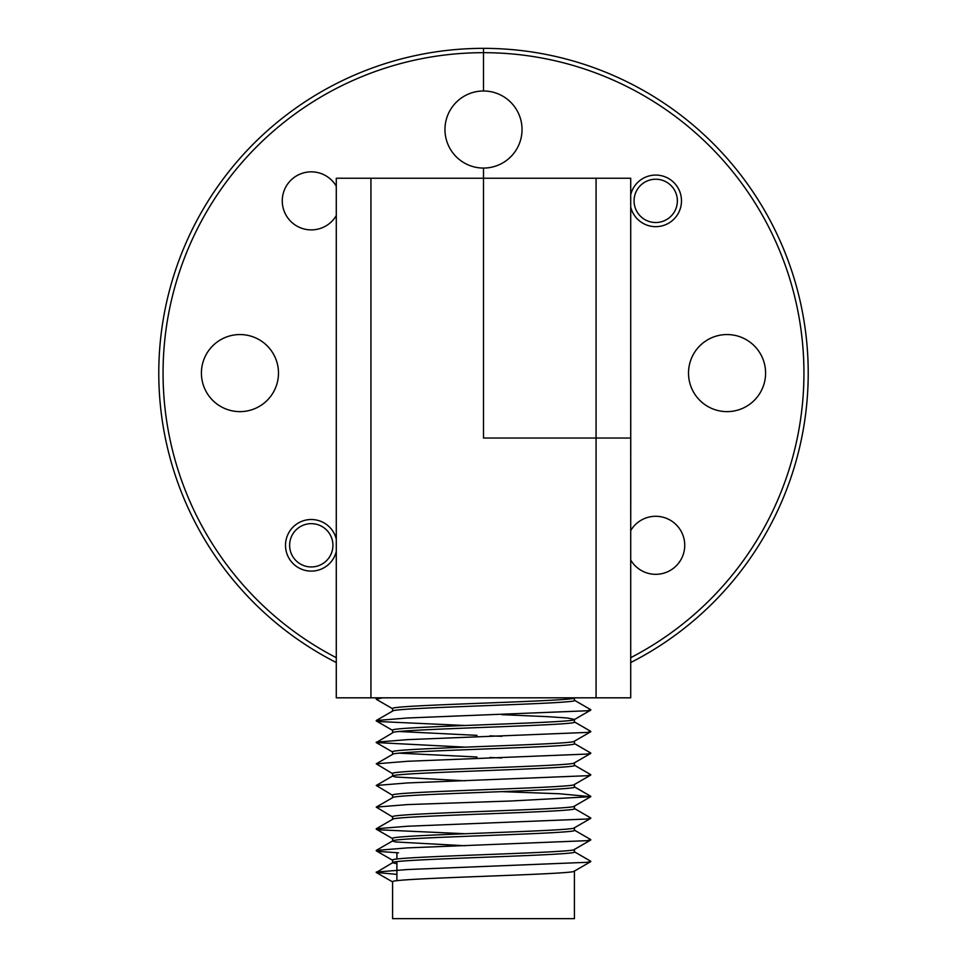 <?xml version="1.0" encoding="UTF-8"?>
<svg xmlns="http://www.w3.org/2000/svg" width="967" height="967" viewBox="0 0 967 967"><rect width="100%" height="100%" fill="white"/><g stroke="black" fill="none" stroke-linecap="round" stroke-linejoin="round"><path stroke-width="1.45" d="M336.286 215.581A29.01 29.01 0 0 1 282.267 200.87A29.01 29.01 0 0 1 336.286 186.16M336.286 551.516A25.758 25.758 0 0 1 285.519 545.303A25.758 25.758 0 0 1 336.286 539.102M201.414 373.093A38.535 38.535 0 0 1 239.949 334.558A38.535 38.535 0 0 1 278.484 373.093A38.535 38.535 0 0 1 239.949 411.628A38.535 38.535 0 0 1 201.414 373.093M336.286 662.54A324.743 324.743 0 0 1 483.5 48.35L483.5 90.995A38.535 38.535 0 0 1 522.035 129.53A38.535 38.535 0 0 1 483.5 168.065L483.5 438.039L483.5 178.242L370.929 178.242L370.929 697.823L336.286 697.823L336.286 178.242L370.929 178.242M630.714 657.681A320.403 320.403 0 0 0 483.5 52.677A320.403 320.403 0 0 0 336.286 657.681M596.071 178.242L630.714 178.242L630.714 438.039L596.071 438.039L630.714 438.039L630.714 697.823L596.071 697.823L596.071 178.242L483.5 178.242L483.5 168.065A38.535 38.535 0 0 1 444.965 129.53A38.535 38.535 0 0 1 483.5 90.995L483.5 48.35A324.743 324.743 0 0 1 630.714 662.54M596.071 697.823L370.929 697.823M596.071 438.039L483.5 438.039L596.071 438.039M630.714 530.593A29.01 29.01 0 0 1 684.733 545.303A29.01 29.01 0 0 1 630.714 560.014M630.714 194.669A25.758 25.758 0 0 1 681.481 200.87A25.758 25.758 0 0 1 630.714 207.071M688.516 373.093A38.535 38.535 0 0 1 727.051 334.558A38.535 38.535 0 0 1 765.586 373.093A38.535 38.535 0 0 1 727.051 411.628A38.535 38.535 0 0 1 688.516 373.093M289.629 545.303A21.649 21.649 0 0 0 311.277 566.952A21.649 21.649 0 0 0 332.926 545.303A21.649 21.649 0 0 0 311.277 523.655A21.649 21.649 0 0 0 289.629 545.303M634.074 200.87A21.649 21.649 0 0 0 655.723 222.519A21.649 21.649 0 0 0 677.371 200.87A21.649 21.649 0 0 0 655.723 179.221A21.649 21.649 0 0 0 634.074 200.87M396.905 852.834L396.905 859.034M396.905 861.633L396.905 880.683M574.422 849.316C580.587 852.846 387.489 856.448 392.578 860.147L392.578 862.745L376.236 872.464L396.905 874.398M396.905 863.761L392.578 862.745C387.489 859.059 580.587 855.444 574.422 851.915L574.422 849.437M574.422 870.965C580.587 874.494 387.489 878.096 392.578 881.795L392.578 918.65L574.422 918.65L574.422 871.086M574.41 697.823C578.81 701.329 387.441 704.931 392.578 708.593L392.578 711.083M392.578 711.204C387.489 707.506 580.587 703.903 574.422 700.374L574.422 697.884M501.8 714.661L547.793 716.68L567.327 717.997L574.422 719.424C580.587 722.953 387.489 726.555 392.578 730.242L392.578 732.853L376.236 742.559L465.2 747.14M392.578 732.853C387.489 729.154 580.587 725.552 574.422 722.023L574.422 719.533M574.422 741.073C580.587 744.602 387.489 748.204 392.578 751.891L392.578 754.381M392.578 754.502C387.489 750.803 580.587 747.201 574.422 743.671L574.422 741.181M574.422 762.721C580.587 766.251 387.489 769.853 392.578 773.552L392.578 776.03M465.042 780.804L395.672 777.021L392.578 776.15C387.489 772.452 580.587 768.85 574.422 765.32L574.422 762.83M574.422 784.37C580.587 787.9 387.489 791.502 392.578 795.2L392.578 797.678M392.578 797.799C387.489 794.1 580.587 790.498 574.422 786.969L574.422 784.479M574.422 806.019C580.587 809.548 387.489 813.15 392.578 816.849L392.578 819.327M392.578 819.448C387.489 815.749 580.587 812.147 574.422 808.617L574.422 806.127M574.422 827.667C580.587 831.197 387.489 834.799 392.578 838.498L392.578 840.976M465.042 845.75L395.672 841.967L392.578 841.097C387.489 837.41 580.587 833.796 574.422 830.266L574.422 827.776M399.008 731.499L477.009 735.355M489.991 735.851L501.8 736.322M399.008 753.148L477.009 757.004M489.991 757.499L501.8 757.971M382.533 697.823L376.236 699.262L392.759 708.823M574.217 700.132L590.752 709.693L587.259 710.769L407.542 717.985L376.248 720.524L379.741 721.587L465.2 725.492M574.217 721.793L590.752 731.342L587.259 732.418L407.542 739.634L376.248 742.173M574.217 743.442L590.752 753.003L587.259 754.067L407.542 761.283L376.248 763.821L392.759 773.769M574.217 765.09L590.752 774.652L587.259 775.715L407.542 782.932L376.248 785.47L392.759 795.418M501.958 791.635L559.458 793.762L590.764 796.687L511.301 800.978L407.542 804.58L376.248 807.119L392.759 817.067M574.217 808.388L590.752 817.949L587.259 819.013L407.542 826.229L376.248 828.767L379.741 829.843L465.2 833.735M574.217 830.037L590.752 839.598L587.259 840.661L407.542 847.878L376.248 850.416L379.741 851.492L398.537 852.834M574.217 851.685L590.752 861.246L587.259 862.31L407.542 869.526L376.248 872.065M630.738 454.188L630.738 459.458M630.738 504.726L630.738 517.937M630.738 353.608L630.714 522.47M630.762 504.726L630.738 504.085M630.762 504.085L630.762 459.458M630.762 453.305L630.762 451.988M630.738 438.45L630.738 431.898M630.762 452.508L630.738 446.125M630.762 446.125L630.738 438.631M630.762 438.631L630.762 437.616M630.738 430.774L630.738 430.061M630.762 430.061L630.738 427.269M630.762 427.269L630.738 407.264M630.762 406.72L630.738 404.049M630.762 404.049L630.738 384.334M630.762 384.334L630.738 383.621M630.762 383.621L630.738 382.001M630.762 382.001L630.738 360.824M574.241 719.641L590.764 710.092M392.759 730.472L376.236 720.911M574.241 741.302L590.764 731.741M392.759 752.121L376.236 742.559M574.241 762.951L590.764 753.39M574.241 784.6L590.764 775.038M574.241 806.248L590.764 796.687M574.241 827.897L590.764 818.336M392.759 838.715L376.236 829.166M574.241 849.546L590.764 839.985M392.759 860.364L376.236 850.815M574.241 871.194L590.764 861.633M392.759 882.013L376.236 872.464M376.248 698.875L378.061 697.823M376.248 720.524L392.783 710.963M376.248 763.821L392.783 754.26M376.248 785.47L392.783 775.909M590.752 796.3L574.217 786.739M376.248 807.119L392.783 797.557M376.248 828.767L392.783 819.206M376.248 850.416L392.783 840.855"/></g></svg>
